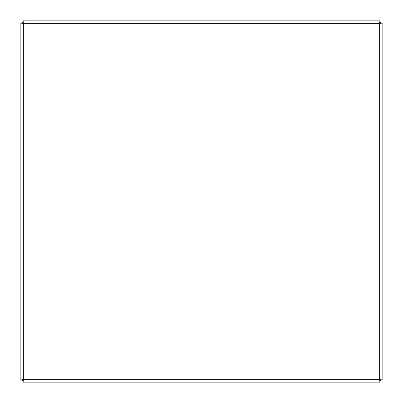 <?xml version="1.0" encoding="UTF-8"?>
<svg xmlns="http://www.w3.org/2000/svg" width="403" height="403" viewBox="0 0 403 403"><rect width="100%" height="100%" fill="white"/><g stroke="black" fill="none" stroke-linecap="round" stroke-linejoin="round"><path stroke-width="0.6" d="M22.941 23.198L20.15 23.057L20.15 379.943L20.15 23.057L23.359 23.359L23.057 20.15L379.943 20.15L379.641 23.359L382.85 23.057L382.85 379.943L379.641 379.641L382.85 379.943M22.941 379.802L20.15 379.943L23.359 379.641L22.8 379.943M380.059 23.198L382.85 23.057M23.057 382.85L379.943 382.85L23.057 382.85L23.359 379.641L23.057 382.85M379.802 380.059L379.943 382.85L379.641 379.641L379.943 380.2M379.802 22.941L379.943 20.15M23.198 22.941L23.057 20.15M379.943 22.8L379.641 23.359L23.359 23.359L23.359 379.641L379.641 379.641L379.641 23.359L380.2 23.057M22.8 23.057L23.359 23.359L23.057 22.8M380.613 379.943L380.613 380.613L379.943 380.613M23.057 380.613L22.387 380.613L22.387 379.943M22.387 23.057L22.387 22.387L23.057 22.387M379.943 22.387L380.613 22.387L380.613 23.057M22.387 380.613L22.372 379.943M22.372 23.057L22.387 22.387"/></g></svg>
